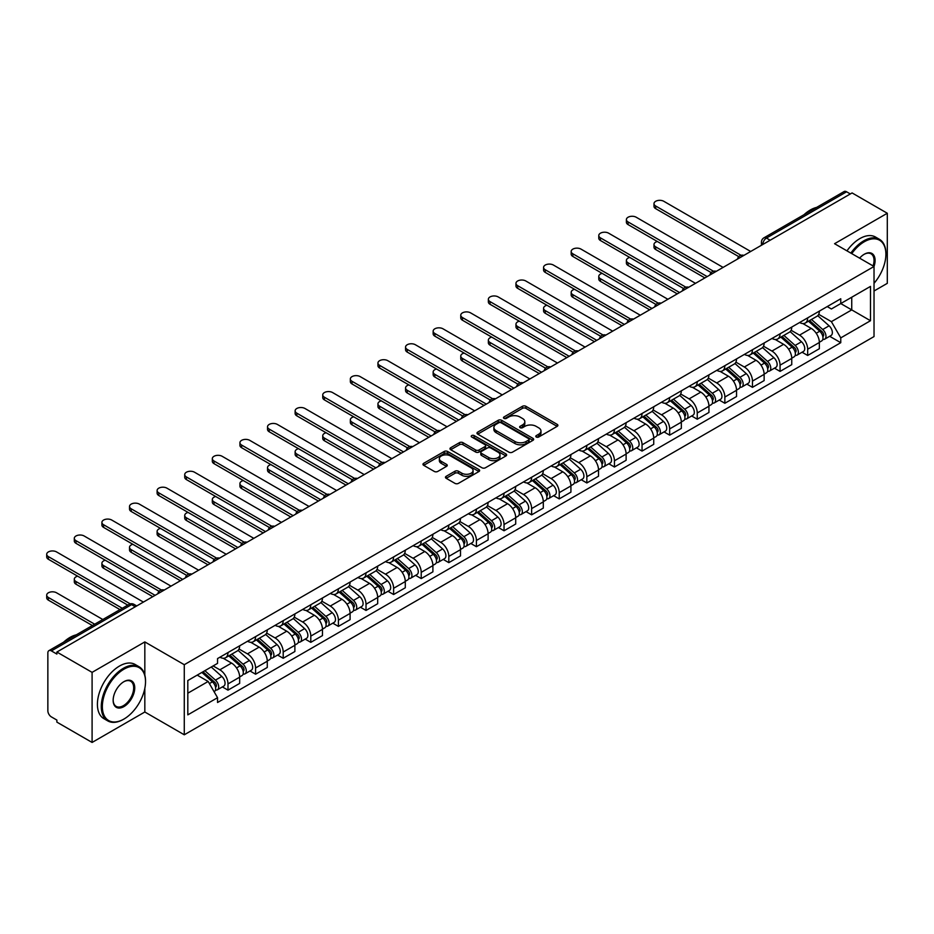 <?xml version="1.0" encoding="UTF-8"?>
<svg xmlns="http://www.w3.org/2000/svg" width="934" height="934" viewBox="0 0 934 934"><rect width="100%" height="100%" fill="white"/><g stroke="black" fill="none" stroke-linecap="round" stroke-linejoin="round"><path stroke-width="1.4" d="M536.279 437.019A1.716 0.992 0 0 0 538.72 437.019L557.166 426.359A2.452 1.413 0 0 0 557.89 425.355A2.452 1.413 0 0 0 557.166 424.351L525.9 406.302A2.452 1.413 0 0 0 522.433 406.302L503.975 416.961A1.716 0.992 0 0 0 503.473 417.661A1.716 0.992 0 0 0 503.975 418.362A1.716 0.992 0 0 0 506.415 418.362L508.796 416.984A7.857 4.542 0 0 1 519.911 416.984L522.515 418.49A7.857 4.542 0 0 1 524.826 421.701A7.857 4.542 0 0 1 522.515 424.912L520.133 426.289A1.716 0.992 0 0 0 519.631 426.99A1.716 0.992 0 0 0 520.133 427.69A1.716 0.992 0 0 0 522.561 427.69L524.955 426.313A7.857 4.542 0 0 1 536.069 426.313L538.673 427.819A7.857 4.542 0 0 1 540.973 431.029A7.857 4.542 0 0 1 538.673 434.228L536.279 435.618A1.716 0.992 0 0 0 535.777 436.318A1.716 0.992 0 0 0 536.279 437.019L536.279 435.618M446.183 476.305A2.452 1.413 0 0 0 445.46 477.297A2.452 1.413 0 0 0 446.183 478.301L454.951 483.368A2.452 1.413 0 0 0 458.431 483.368L478.92 471.542A2.452 1.413 0 0 0 479.644 470.538A2.452 1.413 0 0 0 478.92 469.533L447.655 451.484A2.452 1.413 0 0 0 444.187 451.484L423.686 463.311A2.452 1.413 0 0 0 422.974 464.315A2.452 1.413 0 0 0 423.686 465.319L434.287 471.437A2.452 1.413 0 0 0 437.754 471.437L446.534 466.37A2.452 1.413 0 0 0 447.246 465.365A2.452 1.413 0 0 0 446.534 464.361L441.28 461.338A6.573 3.794 0 0 1 439.354 458.652A6.573 3.794 0 0 1 443.405 455.15A6.573 3.794 0 0 1 450.573 455.967L471.156 467.852A6.573 3.794 0 0 1 473.071 470.538A6.573 3.794 0 0 1 469.02 474.04A6.573 3.794 0 0 1 461.863 473.211L458.431 471.238A2.452 1.413 0 0 0 454.951 471.238L446.183 476.305L446.183 478.301M184.278 664.704L144.828 641.915L92.092 672.363L56.881 652.037L852.088 192.929L887.3 213.256L834.564 243.704L874.026 266.482L184.278 664.704L184.278 734.789L874.026 336.567L874.026 266.482A15.259 8.815 -60 0 0 864.3 254.223L864.3 254.223A15.259 8.815 -60 0 0 859.619 258.158M508.972 452.184A2.452 1.413 0 0 0 512.439 452.184L532.94 440.346A2.452 1.413 0 0 0 533.664 439.342A2.452 1.413 0 0 0 532.94 438.35L501.675 420.3A2.452 1.413 0 0 0 498.207 420.3L477.706 432.127A2.452 1.413 0 0 0 476.982 433.131A2.452 1.413 0 0 0 477.706 434.135L508.972 452.184M472.406 437.392A1.716 0.992 0 0 1 474.145 437.626L474.145 435.583L505.936 453.936A2.452 1.413 0 0 1 506.648 454.94A2.452 1.413 0 0 1 505.936 455.944L485.435 467.771A2.452 1.413 0 0 1 481.967 467.771L450.702 449.721L459.47 444.701L459.47 442.658L450.702 447.725A2.452 1.413 0 0 0 449.978 448.729A2.452 1.413 0 0 0 450.702 449.721L450.702 447.725M459.47 444.701A2.452 1.413 0 0 1 462.949 444.701L462.949 442.658A2.452 1.413 0 0 0 459.47 442.658M462.949 442.658L475.628 449.978A2.452 1.413 0 0 0 479.095 449.978L484.921 446.615A2.452 1.413 0 0 0 485.633 445.611A2.452 1.413 0 0 0 484.921 444.607L471.717 436.995A1.716 0.992 0 0 1 471.215 436.283A1.716 0.992 0 0 1 472.277 435.372A1.716 0.992 0 0 1 474.145 435.583M92.092 672.363L92.092 742.448L56.881 722.122L56.881 720.079L51.393 716.903A5.009 2.895 -120 0 1 47.856 710.774L47.856 652.948A5.009 2.895 -120 0 1 48.895 650.659L129.044 604.38A5.009 2.895 60 0 1 131.554 604.637L51.393 650.905A5.009 2.895 -120 0 0 48.895 650.659M874.026 290.999L887.3 283.341L887.3 213.256M92.092 742.448L144.828 712L184.278 734.789M56.881 652.037L56.881 654.08L51.393 650.905M770.165 240.225L766.44 238.077A5.009 2.895 60 0 0 763.942 237.831L844.102 191.552A5.009 2.895 60 0 1 846.601 191.797L766.44 238.077A5.009 2.895 120 0 0 762.903 244.206L762.903 244.416M850.314 193.945L846.601 191.797M807.676 317.864A11.512 6.643 60 0 1 805.283 323.036L816.97 316.287A11.512 6.643 -120 0 0 819.351 311.127M791.098 330.262L799.539 335.131A11.512 6.643 60 0 1 807.676 349.234L819.351 342.486A11.512 6.643 -120 0 0 811.214 328.394L802.855 323.561M819.351 342.486L819.351 348.721L807.676 355.457L802.072 352.235M805.283 323.036A11.512 6.643 60 0 1 799.621 322.51M807.676 349.234L807.676 355.457M780.065 333.8A11.512 6.643 60 0 1 777.683 338.972L789.358 332.224A11.512 6.643 -120 0 0 791.752 327.063M774.473 368.171L780.065 371.405L791.752 364.657L791.752 358.423A11.512 6.643 -120 0 0 783.603 344.331L775.243 339.497M777.683 338.972A11.512 6.643 60 0 1 772.021 338.447M763.498 346.199L771.928 351.067A11.512 6.643 60 0 1 780.065 365.171L780.065 371.405M752.465 349.736A11.512 6.643 60 0 1 750.084 354.908L761.759 348.172A11.512 6.643 -120 0 0 764.14 343M746.861 384.108L752.465 387.341L764.14 380.593L764.14 374.359A11.512 6.643 -120 0 0 756.003 360.267L747.644 355.434M750.084 354.908A11.512 6.643 60 0 1 744.41 354.395M735.887 362.135L744.328 367.004A11.512 6.643 60 0 1 752.465 381.107L752.465 387.341M724.866 365.684A11.512 6.643 60 0 1 722.472 370.845L734.159 364.108A11.512 6.643 -120 0 0 736.541 358.936M719.262 400.044L724.866 403.278L736.541 396.53L736.541 390.295A11.512 6.643 -120 0 0 728.403 376.204L720.044 371.37M722.472 370.845A11.512 6.643 60 0 1 716.81 370.331M708.287 378.072L716.717 382.94A11.512 6.643 60 0 1 724.866 397.043L724.866 403.278M697.254 381.621A11.512 6.643 60 0 1 694.873 386.781L706.548 380.045A11.512 6.643 -120 0 0 708.929 374.873M691.662 415.98L697.254 419.214L708.941 412.466L708.941 406.232A11.512 6.643 -120 0 0 700.792 392.14L692.433 387.306M694.873 386.781A11.512 6.643 60 0 1 689.21 386.267M680.688 394.008L689.117 398.876A11.512 6.643 60 0 1 697.254 412.98L697.254 419.214M669.655 397.557A11.512 6.643 60 0 1 667.273 402.717L678.948 395.981A11.512 6.643 -120 0 0 681.33 390.809M664.051 431.917L669.655 435.151L681.33 428.402L681.33 422.168A11.512 6.643 -120 0 0 673.192 408.076L664.833 403.254M667.273 402.717A11.512 6.643 60 0 1 661.599 402.204M653.076 409.944L661.517 414.813A11.512 6.643 60 0 1 669.655 428.916L669.655 435.151M642.043 413.493A11.512 6.643 60 0 1 639.662 418.654L651.348 411.917A11.512 6.643 -120 0 0 653.73 406.745M636.451 447.853L642.043 451.087L653.73 444.339L653.73 438.116A11.512 6.643 -120 0 0 645.592 424.013L637.233 419.191M639.662 418.654A11.512 6.643 60 0 1 633.999 418.14M625.476 425.881L633.906 430.749A11.512 6.643 60 0 1 642.043 444.853L642.043 451.087M614.444 429.43A11.512 6.643 60 0 1 612.062 434.59L623.737 427.854A11.512 6.643 -120 0 0 626.119 422.682M608.851 463.789L614.444 467.023L626.119 460.275L626.119 454.052A11.512 6.643 -120 0 0 617.981 439.949L609.622 435.127M612.062 434.59A11.512 6.643 60 0 1 606.399 434.077M597.865 441.817L606.306 446.697A11.512 6.643 60 0 1 614.444 460.789L614.444 467.023M586.844 445.366A11.512 6.643 60 0 1 584.462 450.527L596.137 443.79A11.512 6.643 -120 0 0 598.519 438.618M581.24 479.726L586.844 482.96L598.519 476.212L598.519 469.989A11.512 6.643 -120 0 0 590.381 455.885L582.022 451.064M584.462 450.527A11.512 6.643 60 0 1 578.788 450.013M570.265 457.753L578.706 462.634A11.512 6.643 60 0 1 586.844 476.725L586.844 482.96M559.232 461.303A11.512 6.643 60 0 1 556.851 466.463L568.526 459.726A11.512 6.643 -120 0 0 570.919 454.554M553.64 495.662L559.232 498.896L570.919 492.148L570.919 485.925A11.512 6.643 -120 0 0 562.782 471.822L554.422 467M556.851 466.463A11.512 6.643 60 0 1 551.188 465.949M542.666 473.701L551.095 478.57A11.512 6.643 60 0 1 559.232 492.662L559.232 498.896M531.633 477.239A11.512 6.643 60 0 1 529.251 482.399L540.926 475.663A11.512 6.643 -120 0 0 543.308 470.491M526.029 511.599L531.633 514.832L543.308 508.096L543.308 501.862A11.512 6.643 -120 0 0 535.17 487.758L526.811 482.936M529.251 482.399A11.512 6.643 60 0 1 523.577 481.886M515.054 489.638L523.495 494.506A11.512 6.643 60 0 1 531.633 508.598L531.633 514.832M504.033 493.175A11.512 6.643 60 0 1 501.64 498.347L513.326 491.599A11.512 6.643 -120 0 0 515.708 486.427M498.429 527.535L504.033 530.769L515.708 524.032L515.708 517.798A11.512 6.643 -120 0 0 507.571 503.695L499.211 498.873M501.64 498.347A11.512 6.643 60 0 1 495.977 497.822M487.455 505.574L495.884 510.443A11.512 6.643 60 0 1 504.033 524.534L504.033 530.769M476.422 509.112A11.512 6.643 60 0 1 474.04 514.284L485.715 507.536A11.512 6.643 -120 0 0 488.108 502.364M470.829 543.471L476.422 546.705L488.108 539.969L488.108 533.734A11.512 6.643 -120 0 0 479.959 519.631L471.6 514.809M474.04 514.284A11.512 6.643 60 0 1 468.378 513.758M459.855 521.511L468.284 526.379A11.512 6.643 60 0 1 476.422 540.471L476.422 546.705M448.822 525.048A11.512 6.643 60 0 1 446.44 530.22L458.115 523.472A11.512 6.643 -120 0 0 460.497 518.312M443.218 559.408L448.822 562.642L460.497 555.905L460.497 549.671A11.512 6.643 -120 0 0 452.36 535.567L444 530.745M446.44 530.22A11.512 6.643 60 0 1 440.766 529.695M432.244 537.447L440.685 542.315A11.512 6.643 60 0 1 448.822 556.407L448.822 562.642M421.211 540.984A11.512 6.643 60 0 1 418.829 546.157L430.516 539.408A11.512 6.643 -120 0 0 432.897 534.248M415.618 575.344L421.222 578.578L432.897 571.841L432.897 565.607A11.512 6.643 -120 0 0 424.76 551.504L416.401 546.682M418.829 546.157A11.512 6.643 60 0 1 413.167 545.631M404.644 553.383L413.073 558.252A11.512 6.643 60 0 1 421.222 572.355L421.222 578.578M393.611 556.921A11.512 6.643 60 0 1 391.229 562.093L402.904 555.345A11.512 6.643 -120 0 0 405.286 550.184M388.019 591.28L393.611 594.514L405.286 587.778L405.286 581.543A11.512 6.643 -120 0 0 397.148 567.44L388.789 562.618M391.229 562.093A11.512 6.643 60 0 1 385.567 561.567M377.044 569.32L385.473 574.188A11.512 6.643 60 0 1 393.611 588.292L393.611 594.514M366.011 572.857A11.512 6.643 60 0 1 363.63 578.029L375.305 571.281A11.512 6.643 -120 0 0 377.686 566.121M360.407 607.217L366.011 610.451L377.686 603.714L377.686 597.48A11.512 6.643 -120 0 0 369.549 583.388L361.189 578.555M363.63 578.029A11.512 6.643 60 0 1 357.956 577.504M349.433 585.256L357.874 590.125A11.512 6.643 60 0 1 366.011 604.228L366.011 610.451M338.4 588.794A11.512 6.643 60 0 1 336.018 593.966L347.705 587.217A11.512 6.643 -120 0 0 350.087 582.057M332.808 623.165L338.4 626.387L350.087 619.651L350.087 613.416A11.512 6.643 -120 0 0 341.949 599.324L333.59 594.491M336.018 593.966A11.512 6.643 60 0 1 330.356 593.44M321.833 601.192L330.262 606.061A11.512 6.643 60 0 1 338.4 620.164L338.4 626.387M310.8 604.73A11.512 6.643 60 0 1 308.418 609.902L320.093 603.154A11.512 6.643 -120 0 0 322.475 597.994M305.196 639.101L310.8 642.335L322.475 635.587L322.475 629.353A11.512 6.643 -120 0 0 314.338 615.261L305.978 610.427M308.418 609.902A11.512 6.643 60 0 1 302.744 609.377M294.222 617.129L302.663 621.997A11.512 6.643 60 0 1 310.8 636.101L310.8 642.335M283.2 620.666A11.512 6.643 60 0 1 280.807 625.838L292.494 619.09A11.512 6.643 -120 0 0 294.875 613.93M277.596 655.038L283.2 658.272L294.875 651.523L294.875 645.289A11.512 6.643 -120 0 0 286.738 631.197L278.379 626.364M280.807 625.838A11.512 6.643 60 0 1 275.145 625.325M266.622 633.065L275.063 637.934A11.512 6.643 60 0 1 283.2 652.037L283.2 658.272M255.589 636.603A11.512 6.643 60 0 1 253.207 641.775L264.882 635.038A11.512 6.643 -120 0 0 267.276 629.866M249.997 670.974L255.589 674.208L267.276 667.46L267.276 661.225A11.512 6.643 -120 0 0 259.127 647.134L250.767 642.3M253.207 641.775A11.512 6.643 60 0 1 247.545 641.261M239.022 649.002L247.452 653.87A11.512 6.643 60 0 1 255.589 667.973L255.589 674.208M227.989 652.551A11.512 6.643 60 0 1 225.608 657.711L237.283 650.975A11.512 6.643 -120 0 0 239.664 645.803M222.385 686.91L227.989 690.144L239.664 683.396L239.664 677.162A11.512 6.643 -120 0 0 231.527 663.07L223.168 658.236M225.608 657.711A11.512 6.643 60 0 1 219.934 657.197M213.127 665.93L219.852 669.806A11.512 6.643 60 0 1 227.989 683.91L227.989 690.144M827.22 306.574L831.388 308.979L870.488 286.399L851.738 297.234L851.738 309.901L831.388 321.646L818.698 314.326M187.816 693.203L208.165 681.458L217.552 697.698L187.816 714.86L187.816 680.536L217.552 663.374L217.552 658.575L840.763 298.763L840.763 303.562L870.488 320.724L840.763 337.886L831.388 321.646M870.488 286.399L870.488 320.724M217.552 697.698L217.552 702.496L840.763 342.696L840.763 337.886M144.828 641.915L144.828 675.048M144.828 688.405L144.828 712M208.165 681.458L197.202 675.119M829.672 336.298L840.763 342.696M536.968 437.264L538.673 436.271A7.857 4.542 0 0 0 540.973 433.072L540.973 431.029M524.826 421.701L524.826 423.744A7.857 4.542 0 0 1 522.515 426.955L520.822 427.935M557.131 426.383L525.9 408.345A2.452 1.413 0 0 0 522.433 408.345L504.664 418.607M532.905 440.369L501.675 422.343A2.452 1.413 0 0 0 498.207 422.343L477.741 434.147M528.597 440.054A1.716 0.992 0 0 0 529.099 439.342A1.716 0.992 0 0 0 528.597 438.641L501.149 422.798A1.716 0.992 0 0 0 498.721 422.798L496.211 424.258A7.857 4.542 0 0 0 493.899 427.468A7.857 4.542 0 0 0 496.211 430.667L514.961 441.502A7.857 4.542 0 0 0 526.076 441.502L528.597 440.054L528.597 442.097A1.716 0.992 0 0 0 529.099 441.385L529.099 439.342M493.899 427.468L493.899 429.512A7.857 4.542 0 0 0 496.211 432.722L496.211 430.667M528.597 442.097L526.076 443.545A7.857 4.542 0 0 1 514.961 443.545L496.211 432.722M462.949 444.701L475.628 452.021A2.452 1.413 0 0 0 479.095 452.021L484.921 448.659A2.452 1.413 0 0 0 485.633 447.655L485.633 445.611M474.145 437.626L505.901 455.967M488.786 457.578A6.573 3.794 0 0 0 495.942 458.396A6.573 3.794 0 0 0 499.994 454.893A6.573 3.794 0 0 0 498.067 452.208L490.817 448.016A2.452 1.413 0 0 0 487.35 448.016L481.524 451.379A2.452 1.413 0 0 0 480.812 452.383A2.452 1.413 0 0 0 481.524 453.387L488.786 457.578L488.786 459.621A6.573 3.794 0 0 0 495.942 460.439A6.573 3.794 0 0 0 499.994 456.936L499.994 454.893M480.812 452.383L480.812 454.426A2.452 1.413 0 0 0 481.524 455.43L481.524 453.387M488.786 459.621L481.524 455.43M473.071 470.538L473.071 472.581A6.573 3.794 0 0 1 469.02 476.083A6.573 3.794 0 0 1 461.863 475.254L458.431 473.281A2.452 1.413 0 0 0 454.951 473.281L446.219 478.325M439.354 458.652L439.354 460.696A6.573 3.794 0 0 0 441.28 463.381L441.28 461.338M446.499 466.393L441.28 463.381M478.92 469.533L478.92 471.542L447.655 453.527A2.452 1.413 0 0 0 444.187 453.527L423.721 465.342M808.47 321.203L819.725 331.231A6.258 3.608 60 0 1 821.686 340.91L819.351 342.253M808.774 321.459L814.063 324.518M657.349 241.497A5.756 3.327 -0 0 0 653.987 244.521A5.756 3.327 -0 0 0 655.68 246.868L707.166 276.592M809.603 320.537L822.118 331.71A3 1.74 60 0 1 823.064 336.357A3 1.74 60 0 1 822.796 336.462M811.483 319.463L822.726 329.504A6.258 3.608 60 0 1 824.687 339.17A6.258 3.608 60 0 1 822.807 339.369M817.752 315.692L829.1 325.814A6.258 3.608 60 0 1 831.062 335.493L824.687 339.17M704.866 277.923L655.68 249.518A5.756 3.327 180 0 1 653.987 247.171L653.987 244.521M738.794 256.652L655.68 208.656A5.756 3.327 180 0 1 653.987 206.309L653.987 203.647A5.756 3.327 -0 0 0 655.68 206.005L741.082 255.309M750.691 251.468L663.817 201.3A5.756 3.327 -0 0 0 657.536 200.577A5.756 3.327 -0 0 0 653.987 203.647M780.871 337.139L792.114 347.168A6.258 3.608 60 0 1 794.075 356.846L791.74 358.189M781.163 337.396L786.463 340.455M629.738 257.434A5.756 3.327 -0 0 0 626.387 260.458A5.756 3.327 -0 0 0 628.068 262.804L679.567 292.529M782.003 336.485L794.519 347.646A3 1.74 60 0 1 795.464 352.293A3 1.74 60 0 1 795.184 352.398M783.871 335.399L795.126 345.44A6.258 3.608 60 0 1 797.087 355.107A6.258 3.608 60 0 1 795.196 355.305M790.152 331.628L801.489 341.762A6.258 3.608 60 0 1 803.462 351.429L797.087 355.107M677.267 293.86L628.068 265.454A5.756 3.327 180 0 1 626.387 263.108L626.387 260.458M753.259 353.075L764.514 363.104A6.258 3.608 60 0 1 766.475 372.783L764.14 374.125M753.563 353.332L758.852 356.391M602.138 273.37A5.756 3.327 -0 0 0 598.776 276.394A5.756 3.327 -0 0 0 600.469 278.741L651.955 308.465M754.403 352.422L766.919 363.583A3 1.74 60 0 1 767.853 368.229A3 1.74 60 0 1 767.585 368.335M756.271 351.336L767.514 361.376A6.258 3.608 60 0 1 769.488 371.043A6.258 3.608 60 0 1 767.596 371.242M762.541 347.565L773.889 357.699A6.258 3.608 60 0 1 775.85 367.366L769.488 371.043M649.655 309.796L600.469 281.391A5.756 3.327 180 0 1 598.776 279.044L598.776 276.394M725.66 369.012L736.903 379.041A6.258 3.608 60 0 1 738.876 388.719L736.541 390.062M725.951 369.269L731.252 372.327M574.527 289.307A5.756 3.327 -0 0 0 571.176 292.33A5.756 3.327 -0 0 0 572.857 294.677L624.356 324.402M726.792 368.358L739.308 379.519A3 1.74 60 0 1 740.253 384.166A3 1.74 60 0 1 739.985 384.271M728.672 367.272L739.915 377.313A6.258 3.608 60 0 1 741.876 386.98A6.258 3.608 60 0 1 739.985 387.178M734.941 363.501L746.289 373.635A6.258 3.608 60 0 1 748.251 383.302L741.876 386.98M622.056 325.733L572.857 297.339A5.756 3.327 180 0 1 571.176 294.981L571.176 292.33M711.194 272.588L628.068 224.592A5.756 3.327 180 0 1 626.387 222.245L626.387 219.583A5.756 3.327 -0 0 0 628.068 221.942L713.483 271.245M723.091 267.404L636.206 217.237A5.756 3.327 -0 0 0 629.936 216.525A5.756 3.327 -0 0 0 626.387 219.583M683.595 288.524L600.469 240.528A5.756 3.327 180 0 1 598.776 238.182L598.776 235.531A5.756 3.327 -0 0 0 600.469 237.878L685.871 287.182M695.491 283.341L608.606 233.173A5.756 3.327 -0 0 0 602.337 232.461A5.756 3.327 -0 0 0 598.776 235.531M655.983 304.461L572.857 256.465A5.756 3.327 180 0 1 571.176 254.118L571.176 251.468A5.756 3.327 -0 0 0 572.857 253.815L658.272 303.118M667.88 299.277L581.006 249.109A5.756 3.327 -0 0 0 574.725 248.397A5.756 3.327 -0 0 0 571.176 251.468M874.026 283.317A30.53 17.629 120 0 0 885.887 254.223A30.53 17.629 120 0 0 864.3 241.754A30.53 17.629 120 0 0 851.761 253.628M850.851 253.102A31.277 18.061 -60 0 1 863.763 240.844A31.277 18.061 -60 0 1 879.408 239.291A31.277 18.061 -60 0 1 885.887 253.604A31.277 18.061 -60 0 1 885.887 253.92M873.092 265.945A14.512 8.383 120 0 0 871.025 253.815A14.512 8.383 120 0 0 864.032 254.375M804.011 214.703A31.277 18.061 -60 0 1 810.327 209.987A31.277 18.061 -60 0 1 816.655 207.406M846.963 250.849A31.277 18.061 -60 0 1 859.875 238.59A31.277 18.061 -60 0 1 875.508 237.038L879.408 239.291M123.416 719.355L123.942 719.052A30.53 17.629 120 0 0 145.529 681.657A30.53 17.629 120 0 0 123.942 669.199A30.53 17.629 120 0 0 102.355 706.583A30.53 17.629 120 0 0 123.942 719.052L123.416 719.355A31.277 18.061 -60 0 1 107.772 720.908A31.277 18.061 -60 0 1 102.974 695.842A31.277 18.061 -60 0 1 123.416 668.277A31.277 18.061 -60 0 1 139.049 666.724A31.277 18.061 -60 0 1 145.529 681.049A31.277 18.061 -60 0 1 145.529 681.353M123.942 681.657L123.942 681.657A15.259 8.815 -60 0 1 134.741 687.891A15.259 8.815 -60 0 1 123.942 706.583A15.259 8.815 -60 0 1 113.154 700.36A15.259 8.815 -60 0 1 123.942 681.657L123.942 681.657M113.154 700.045A14.512 8.383 120 0 0 116.155 706.384A14.512 8.383 120 0 0 123.416 705.672A14.512 8.383 120 0 0 132.897 692.876A14.512 8.383 120 0 0 130.667 681.248A14.512 8.383 120 0 0 123.673 681.82M63.652 642.137A31.277 18.061 -60 0 1 69.968 637.42A31.277 18.061 -60 0 1 76.296 634.84M107.772 720.908L103.884 718.655A31.277 18.061 -60 0 1 99.086 693.6A31.277 18.061 -60 0 1 119.517 666.035A31.277 18.061 -60 0 1 135.161 664.483L139.049 666.724M698.06 384.948L709.303 394.977A6.258 3.608 60 0 1 711.264 404.656L708.929 406.01M698.352 385.217L703.652 388.264M546.927 305.243A5.756 3.327 -0 0 0 543.576 308.267A5.756 3.327 -0 0 0 545.258 310.613L596.744 340.338M699.192 384.294L711.708 395.456A3 1.74 60 0 1 712.654 400.102A3 1.74 60 0 1 712.373 400.207M701.06 383.209L712.315 393.249A6.258 3.608 60 0 1 714.276 402.916A6.258 3.608 60 0 1 712.385 403.126M707.33 379.449L718.678 389.571A6.258 3.608 60 0 1 720.651 399.238L714.276 402.916M594.444 341.669L545.258 313.275A5.756 3.327 180 0 1 543.576 310.917L543.576 308.267M670.449 400.884L681.703 410.925A6.258 3.608 60 0 1 683.665 420.592L681.33 421.946M670.752 401.153L676.041 404.2M519.327 321.179A5.756 3.327 -0 0 0 515.965 324.203A5.756 3.327 -0 0 0 517.658 326.55L569.145 356.274M671.581 400.231L684.097 411.392A3 1.74 60 0 1 685.042 416.039A3 1.74 60 0 1 684.774 416.144M673.461 399.145L684.704 409.185A6.258 3.608 60 0 1 686.677 418.852A6.258 3.608 60 0 1 684.785 419.062M679.73 395.386L691.078 405.508A6.258 3.608 60 0 1 693.04 415.175L686.677 418.852M566.845 357.605L517.658 329.212A5.756 3.327 180 0 1 515.965 326.853L515.965 324.203M628.384 320.397L545.258 272.401A5.756 3.327 180 0 1 543.576 270.054L543.576 267.404A5.756 3.327 -0 0 0 545.258 269.751L630.672 319.066M640.28 315.213L553.395 265.046A5.756 3.327 -0 0 0 547.126 264.334A5.756 3.327 -0 0 0 543.576 267.404M600.784 336.333L517.658 288.337A5.756 3.327 180 0 1 515.965 285.991L515.965 283.341A5.756 3.327 -0 0 0 517.658 285.687L603.06 335.002M612.681 331.15L525.795 280.982A5.756 3.327 -0 0 0 519.526 280.27A5.756 3.327 -0 0 0 515.965 283.341M642.849 416.821L654.092 426.861A6.258 3.608 60 0 1 656.065 436.528L653.73 437.883M643.141 417.089L648.441 420.137M491.716 337.116A5.756 3.327 -0 0 0 488.365 340.139A5.756 3.327 -0 0 0 490.046 342.486L541.545 372.222M643.981 416.167L656.497 427.328A3 1.74 60 0 1 657.443 431.975A3 1.74 60 0 1 657.162 432.08M645.861 415.081L657.104 425.122A6.258 3.608 60 0 1 659.065 434.789A6.258 3.608 60 0 1 657.174 434.999M652.13 411.322L663.479 421.444A6.258 3.608 60 0 1 665.44 431.111L659.065 434.789M539.245 373.542L490.046 345.148A5.756 3.327 180 0 1 488.365 342.79L488.365 340.139M615.237 432.757L626.492 442.798A6.258 3.608 60 0 1 628.454 452.465L626.119 453.819M615.541 433.026L620.841 436.085M464.116 353.052A5.756 3.327 -0 0 0 460.766 356.076A5.756 3.327 -0 0 0 462.447 358.423L513.933 388.159M616.382 432.103L628.897 443.265A3 1.74 60 0 1 629.831 447.911A3 1.74 60 0 1 629.563 448.016M618.25 431.018L629.504 441.058A6.258 3.608 60 0 1 631.466 450.725A6.258 3.608 60 0 1 629.574 450.935M624.519 427.258L635.867 437.381A6.258 3.608 60 0 1 637.829 447.047L631.466 450.725M511.634 389.478L462.447 361.084A5.756 3.327 180 0 1 460.766 358.738L460.766 356.076M587.638 448.694L598.892 458.734A6.258 3.608 60 0 1 600.854 468.401L598.519 469.755M587.941 448.962L593.23 452.021M436.517 368.988A5.756 3.327 -0 0 0 433.154 372.012A5.756 3.327 -0 0 0 434.847 374.359L486.334 404.095M588.77 448.04L601.286 459.213A3 1.74 60 0 1 602.232 463.848A3 1.74 60 0 1 601.963 463.964M590.65 446.954L601.893 456.995A6.258 3.608 60 0 1 603.854 466.673A6.258 3.608 60 0 1 601.975 466.872M596.919 443.195L608.268 453.317A6.258 3.608 60 0 1 610.229 462.995L603.854 466.673M484.034 405.414L434.847 377.021A5.756 3.327 180 0 1 433.154 374.674L433.154 372.012M560.038 464.63L571.281 474.67A6.258 3.608 60 0 1 573.242 484.337L570.908 485.692M560.33 464.898L565.63 467.957M408.905 384.925A5.756 3.327 -0 0 0 405.554 387.949A5.756 3.327 -0 0 0 407.236 390.295L458.734 420.031M561.171 463.976L573.686 475.149A3 1.74 60 0 1 574.632 479.784A3 1.74 60 0 1 574.352 479.901M563.039 462.89L574.293 472.931A6.258 3.608 60 0 1 576.255 482.609A6.258 3.608 60 0 1 574.363 482.808M569.32 459.131L580.656 469.253A6.258 3.608 60 0 1 582.629 478.932L576.255 482.609M456.434 421.351L407.236 392.957A5.756 3.327 180 0 1 405.554 390.61L405.554 387.949M532.427 480.566L543.681 490.607A6.258 3.608 60 0 1 545.643 500.274L543.308 501.628M532.73 480.835L538.019 483.894M381.305 400.861A5.756 3.327 -0 0 0 377.943 403.885A5.756 3.327 -0 0 0 379.636 406.232L431.123 435.968M533.571 479.913L546.086 491.086A3 1.74 60 0 1 547.02 495.721A3 1.74 60 0 1 546.752 495.837M535.439 478.827L546.682 488.867A6.258 3.608 60 0 1 548.655 498.546A6.258 3.608 60 0 1 546.764 498.744M541.708 475.067L553.056 485.19A6.258 3.608 60 0 1 555.018 494.868L548.655 498.546M428.823 437.299L379.636 408.894A5.756 3.327 180 0 1 377.943 406.547L377.943 403.885M504.827 496.503L516.07 506.543A6.258 3.608 60 0 1 518.043 516.21L515.708 517.564M505.131 496.771L510.419 499.83M353.706 416.809A5.756 3.327 -0 0 0 350.343 419.821A5.756 3.327 -0 0 0 352.025 422.168L403.523 451.904M505.959 495.849L518.475 507.022A3 1.74 60 0 1 519.421 511.657A3 1.74 60 0 1 519.152 511.774M507.839 494.763L519.082 504.804A6.258 3.608 60 0 1 521.044 514.482A6.258 3.608 60 0 1 519.152 514.681M514.109 491.004L525.457 501.126A6.258 3.608 60 0 1 527.418 510.805L521.044 514.482M401.223 453.235L352.025 424.83A5.756 3.327 180 0 1 350.343 422.483L350.343 419.821M477.227 512.439L488.47 522.48A6.258 3.608 60 0 1 490.432 532.158L488.097 533.501M477.519 512.708L482.82 515.766M326.094 432.746A5.756 3.327 -0 0 0 322.744 435.758A5.756 3.327 -0 0 0 324.425 438.116L375.912 467.841M478.36 511.785L490.875 522.958A3 1.74 60 0 1 491.821 527.593A3 1.74 60 0 1 491.541 527.71M480.228 510.7L491.482 520.74A6.258 3.608 60 0 1 493.444 530.419A6.258 3.608 60 0 1 491.553 530.617M486.509 506.94L497.845 517.062A6.258 3.608 60 0 1 499.818 526.741L493.444 530.419M373.612 469.172L324.425 440.766A5.756 3.327 180 0 1 322.744 438.42L322.744 435.758M449.616 528.375L460.871 538.416A6.258 3.608 60 0 1 462.832 548.095L460.497 549.437M449.919 528.644L455.208 531.703M298.495 448.682A5.756 3.327 -0 0 0 295.132 451.694A5.756 3.327 -0 0 0 296.825 454.052L348.312 483.777M450.748 527.722L463.276 538.895A3 1.74 60 0 1 464.21 543.541A3 1.74 60 0 1 463.941 543.646M452.628 526.648L463.871 536.676A6.258 3.608 60 0 1 465.844 546.355A6.258 3.608 60 0 1 463.953 546.553M458.898 522.877L470.246 532.999A6.258 3.608 60 0 1 472.207 542.677L465.844 546.355M346.012 485.108L296.825 456.703A5.756 3.327 180 0 1 295.132 454.356L295.132 451.694M573.172 352.27L490.046 304.286A5.756 3.327 180 0 1 488.365 301.927L488.365 299.277A5.756 3.327 -0 0 0 490.046 301.624L575.461 350.939M585.069 347.086L498.184 296.919A5.756 3.327 -0 0 0 491.914 296.206A5.756 3.327 -0 0 0 488.365 299.277M545.573 368.206L462.447 320.222A5.756 3.327 180 0 1 460.766 317.864L460.766 315.213A5.756 3.327 -0 0 0 462.447 317.56L547.861 366.875M557.47 363.022L470.584 312.867A5.756 3.327 -0 0 0 464.315 312.143A5.756 3.327 -0 0 0 460.766 315.213M517.961 384.143L434.847 336.158A5.756 3.327 180 0 1 433.154 333.8L433.154 331.15A5.756 3.327 -0 0 0 434.847 333.496L520.25 382.812M529.858 378.959L442.985 328.803A5.756 3.327 -0 0 0 436.703 328.079A5.756 3.327 -0 0 0 433.154 331.15M490.362 400.079L407.236 352.095A5.756 3.327 180 0 1 405.554 349.736L405.554 347.086A5.756 3.327 -0 0 0 407.236 349.433L492.65 398.748M502.258 394.895L415.373 344.739A5.756 3.327 -0 0 0 409.104 344.016A5.756 3.327 -0 0 0 405.554 347.086M462.762 416.015L379.636 368.031A5.756 3.327 180 0 1 377.943 365.673L377.943 363.022A5.756 3.327 -0 0 0 379.636 365.369L465.039 414.684M474.659 410.832L387.773 360.676A5.756 3.327 -0 0 0 381.504 359.952A5.756 3.327 -0 0 0 377.943 363.022M435.151 431.952L352.025 383.967A5.756 3.327 180 0 1 350.343 381.621L350.343 378.959A5.756 3.327 -0 0 0 352.025 381.305L437.439 430.621M447.047 426.768L360.174 376.612A5.756 3.327 -0 0 0 353.893 375.888A5.756 3.327 -0 0 0 350.343 378.959M407.551 447.888L324.425 399.904A5.756 3.327 180 0 1 322.744 397.557L322.744 394.895A5.756 3.327 -0 0 0 324.425 397.242L409.839 446.557M419.448 442.704L332.562 392.549A5.756 3.327 -0 0 0 326.293 391.825A5.756 3.327 -0 0 0 322.744 394.895M379.951 463.836L296.825 415.84A5.756 3.327 180 0 1 295.132 413.493L295.132 410.832A5.756 3.327 -0 0 0 296.825 413.178L382.228 462.493M391.848 458.641L304.963 408.485A5.756 3.327 -0 0 0 298.693 407.761A5.756 3.327 -0 0 0 295.132 410.832M422.016 544.312L433.259 554.352A6.258 3.608 60 0 1 435.232 564.031L432.897 565.374M422.308 544.58L427.609 547.639M270.883 464.618A5.756 3.327 -0 0 0 267.533 467.63A5.756 3.327 -0 0 0 269.214 469.989L320.712 499.713M423.149 543.658L435.664 554.831A3 1.74 60 0 1 436.61 559.478A3 1.74 60 0 1 436.33 559.583M425.028 542.584L436.271 552.613A6.258 3.608 60 0 1 438.233 562.291A6.258 3.608 60 0 1 436.341 562.49M431.298 538.813L442.646 548.935A6.258 3.608 60 0 1 444.607 558.614L438.233 562.291M318.412 501.044L269.214 472.639A5.756 3.327 180 0 1 267.533 470.292L267.533 467.63M394.417 560.248L405.66 570.289A6.258 3.608 60 0 1 407.621 579.967L405.286 581.31M394.708 560.517L400.009 563.576M243.284 480.555A5.756 3.327 -0 0 0 239.933 483.567A5.756 3.327 -0 0 0 241.614 485.925L293.101 515.65M395.549 559.594L408.065 570.767A3 1.74 60 0 1 409.01 575.414A3 1.74 60 0 1 408.73 575.519M397.417 558.52L408.672 568.549A6.258 3.608 60 0 1 410.633 578.228A6.258 3.608 60 0 1 408.742 578.426M403.686 554.749L415.035 564.872A6.258 3.608 60 0 1 416.996 574.55L410.633 578.228M290.801 516.981L241.614 488.575A5.756 3.327 180 0 1 239.933 486.229L239.933 483.567M366.805 576.185L378.06 586.225A6.258 3.608 60 0 1 380.021 595.904L377.686 597.246M367.109 576.453L372.397 579.512M215.684 496.491A5.756 3.327 -0 0 0 212.322 499.515A5.756 3.327 -0 0 0 214.014 501.862L265.501 531.586M367.938 575.531L380.453 586.704A3 1.74 60 0 1 381.399 591.35A3 1.74 60 0 1 381.13 591.456M369.817 574.457L381.06 584.486A6.258 3.608 60 0 1 383.022 594.164A6.258 3.608 60 0 1 381.142 594.363M376.087 570.686L387.435 580.808A6.258 3.608 60 0 1 389.396 590.486L383.022 594.164M263.201 532.917L214.014 504.512A5.756 3.327 180 0 1 212.322 502.165L212.322 499.515M339.205 592.133L350.448 602.161A6.258 3.608 60 0 1 352.41 611.84L350.087 613.183M339.497 592.389L344.798 595.448M188.073 512.427A5.756 3.327 -0 0 0 184.722 515.451A5.756 3.327 -0 0 0 186.403 517.798L237.901 547.522M340.338 591.467L352.854 602.64A3 1.74 60 0 1 353.799 607.287A3 1.74 60 0 1 353.519 607.392M342.206 590.393L353.461 600.422A6.258 3.608 60 0 1 355.422 610.1A6.258 3.608 60 0 1 353.531 610.299M348.487 586.622L359.835 596.744A6.258 3.608 60 0 1 361.797 606.423L355.422 610.1M235.602 548.853L186.403 520.448A5.756 3.327 180 0 1 184.722 518.101L184.722 515.451M311.594 608.069L322.849 618.098A6.258 3.608 60 0 1 324.81 627.776L322.475 629.119M311.898 608.326L317.186 611.385M160.473 528.364A5.756 3.327 -0 0 0 157.11 531.388A5.756 3.327 -0 0 0 158.803 533.734L210.29 563.459M312.738 607.404L325.254 618.577A3 1.74 60 0 1 326.188 623.223A3 1.74 60 0 1 325.919 623.328M314.606 606.329L325.861 616.37A6.258 3.608 60 0 1 327.822 626.037A6.258 3.608 60 0 1 325.931 626.235M320.876 602.558L332.224 612.692A6.258 3.608 60 0 1 334.185 622.359L327.822 626.037M207.99 564.79L158.803 536.385A5.756 3.327 180 0 1 157.11 534.038L157.11 531.388M283.994 624.005L295.249 634.034A6.258 3.608 60 0 1 297.21 643.713L294.875 645.055M284.298 624.262L289.587 627.321M132.873 544.3A5.756 3.327 -0 0 0 129.511 547.324A5.756 3.327 -0 0 0 131.192 549.671L182.69 579.395M285.127 623.352L297.642 634.513A3 1.74 60 0 1 298.588 639.16A3 1.74 60 0 1 298.32 639.265M287.007 622.266L298.25 632.306A6.258 3.608 60 0 1 300.211 641.973A6.258 3.608 60 0 1 298.331 642.172M293.276 618.495L304.624 628.629A6.258 3.608 60 0 1 306.586 638.296L300.211 641.973M180.39 580.726L131.192 552.321A5.756 3.327 180 0 1 129.511 549.974L129.511 547.324M352.34 479.772L269.214 431.777A5.756 3.327 180 0 1 267.533 429.43L267.533 426.768A5.756 3.327 -0 0 0 269.214 429.115L354.628 478.43M364.237 474.577L277.363 424.421A5.756 3.327 -0 0 0 271.082 423.697A5.756 3.327 -0 0 0 267.533 426.768M324.74 495.709L241.614 447.713A5.756 3.327 180 0 1 239.933 445.366L239.933 442.704A5.756 3.327 -0 0 0 241.614 445.063L327.028 494.366M336.637 490.513L249.752 440.358A5.756 3.327 -0 0 0 243.482 439.634A5.756 3.327 -0 0 0 239.933 442.704M297.129 511.645L214.014 463.649A5.756 3.327 180 0 1 212.322 461.303L212.322 458.641A5.756 3.327 -0 0 0 214.014 460.999L299.417 510.303M309.026 506.45L222.152 456.294A5.756 3.327 -0 0 0 215.882 455.57A5.756 3.327 -0 0 0 212.322 458.641M269.529 527.582L186.403 479.586A5.756 3.327 180 0 1 184.722 477.239L184.722 474.577A5.756 3.327 -0 0 0 186.403 476.935L271.817 526.239M281.426 522.398L194.541 472.23A5.756 3.327 -0 0 0 188.271 471.507A5.756 3.327 -0 0 0 184.722 474.577M241.929 543.518L158.803 495.522A5.756 3.327 180 0 1 157.11 493.175L157.11 490.513A5.756 3.327 -0 0 0 158.803 492.872L244.206 542.175M253.826 538.334L166.941 488.167A5.756 3.327 -0 0 0 160.671 487.443A5.756 3.327 -0 0 0 157.11 490.513M214.318 559.454L131.192 511.458A5.756 3.327 180 0 1 129.511 509.112L129.511 506.45A5.756 3.327 -0 0 0 131.192 508.808L216.606 558.112M226.215 554.271L139.341 504.103A5.756 3.327 -0 0 0 133.06 503.391A5.756 3.327 -0 0 0 129.511 506.45M256.395 639.942L267.638 649.971A6.258 3.608 60 0 1 269.599 659.649L267.264 660.992M256.687 640.199L261.987 643.257M105.262 560.237A5.756 3.327 -0 0 0 101.911 563.26A5.756 3.327 -0 0 0 103.592 565.607L155.091 595.332M257.527 639.288L270.043 650.449A3 1.74 60 0 1 270.988 655.096A3 1.74 60 0 1 270.708 655.201M259.395 638.202L270.65 648.243A6.258 3.608 60 0 1 272.611 657.91A6.258 3.608 60 0 1 270.72 658.108M265.676 634.431L277.013 644.565A6.258 3.608 60 0 1 278.986 654.232L272.611 657.91M152.779 596.663L103.592 568.257A5.756 3.327 180 0 1 101.911 565.911L101.911 563.26M186.718 575.391L103.592 527.395A5.756 3.327 180 0 1 101.911 525.048L101.911 522.398A5.756 3.327 -0 0 0 103.592 524.745L189.007 574.048M198.615 570.207L111.73 520.04A5.756 3.327 -0 0 0 105.46 519.327A5.756 3.327 -0 0 0 101.911 522.398M228.783 655.878L240.038 665.907A6.258 3.608 60 0 1 241.999 675.586L239.664 676.928M229.087 656.147L234.376 659.194M77.662 576.173A5.756 3.327 -0 0 0 74.3 579.197A5.756 3.327 -0 0 0 75.993 581.543L122.296 608.279M229.927 655.224L242.443 666.386A3 1.74 60 0 1 243.377 671.032A3 1.74 60 0 1 243.109 671.137M231.795 654.139L243.038 664.179A6.258 3.608 60 0 1 245.012 673.846A6.258 3.608 60 0 1 243.12 674.044M238.065 650.368L249.413 660.501A6.258 3.608 60 0 1 251.374 670.168L245.012 673.846M119.996 609.61L75.993 584.205A5.756 3.327 180 0 1 74.3 581.847L74.3 579.197M159.119 591.327L75.993 543.331A5.756 3.327 180 0 1 74.3 540.984L74.3 538.334A5.756 3.327 -0 0 0 75.993 540.681L161.395 589.984M171.015 586.143L84.13 535.976A5.756 3.327 -0 0 0 77.861 535.264A5.756 3.327 -0 0 0 74.3 538.334M201.872 672.422L212.427 681.843A6.258 3.608 60 0 1 214.4 691.522L214.084 691.697M201.977 672.363L206.776 675.13M102.833 619.522L56.53 592.786A5.756 3.327 -0 0 0 50.249 592.063A5.756 3.327 -0 0 0 46.7 595.133A5.756 3.327 -0 0 0 48.381 597.48L94.696 624.216M203.005 671.768L214.832 682.322A3 1.74 60 0 1 215.777 686.969A3 1.74 60 0 1 215.497 687.074M204.873 670.694L215.439 680.115A6.258 3.608 60 0 1 217.4 689.782A6.258 3.608 60 0 1 215.509 689.992M211.247 667.016L221.813 676.438A6.258 3.608 60 0 1 223.775 686.105L217.4 689.782M92.396 625.546L48.381 600.142A5.756 3.327 180 0 1 46.7 597.783L46.7 595.133M127.783 605.115L48.381 559.268A5.756 3.327 180 0 1 46.7 556.921L46.7 554.271A5.756 3.327 -0 0 0 48.381 556.617L130.258 603.889M143.404 602.08L56.53 551.912A5.756 3.327 -0 0 0 50.249 551.2A5.756 3.327 -0 0 0 46.7 554.271M763.078 244.311L762.903 244.206A5.009 2.884 0 0 1 761.444 242.163L761.444 245.257M255.589 667.973L267.276 661.225M283.2 652.037L294.875 645.289M310.8 636.101L322.475 629.353M338.4 620.164L350.087 613.416M366.011 604.228L377.686 597.48M393.611 588.292L405.286 581.543M421.222 572.355L432.897 565.607M448.822 556.407L460.497 549.671M476.422 540.471L488.108 533.734M504.033 524.534L515.708 517.798M531.633 508.598L543.308 501.862M559.232 492.662L570.919 485.925M586.844 476.725L598.519 469.989M614.444 460.789L626.119 454.052M642.043 444.853L653.73 438.116M669.655 428.916L681.33 422.168M697.254 412.98L708.941 406.232M724.866 397.043L736.541 390.295M752.465 381.107L764.14 374.359M780.065 365.171L791.752 358.423M227.989 683.91L239.664 677.162M219.852 669.806L231.527 663.07M247.452 653.87L259.127 647.134M275.063 637.934L286.738 631.197M302.663 621.997L314.338 615.261M330.262 606.061L341.949 599.324M357.874 590.125L369.549 583.388M385.473 574.188L397.148 567.44M413.073 558.252L424.76 551.504M440.685 542.315L452.36 535.567M468.284 526.379L479.959 519.631M495.884 510.443L507.571 503.695M523.495 494.506L535.17 487.758M551.095 478.57L562.782 471.822M578.706 462.634L590.381 455.885M606.306 446.697L617.981 439.949M633.906 430.749L645.592 424.013M661.517 414.813L673.192 408.076M689.117 398.876L700.792 392.14M716.717 382.94L728.403 376.204M744.328 367.004L756.003 360.267M771.928 351.067L783.603 344.331M799.539 335.131L811.214 328.394M743.487 255.624A5.009 2.895 120 0 0 741.269 256.897M715.876 271.56A5.009 2.895 120 0 0 713.669 272.845M688.276 287.497A5.009 2.895 120 0 0 686.07 288.781M660.677 303.433A5.009 2.895 120 0 0 658.458 304.717M633.065 319.37A5.009 2.895 120 0 0 630.859 320.654M605.466 335.306A5.009 2.895 120 0 0 603.259 336.59M577.854 351.254A5.009 2.895 120 0 0 575.648 352.527M550.254 367.19A5.009 2.895 120 0 0 548.048 368.463M522.655 383.127A5.009 2.895 120 0 0 520.436 384.399M495.043 399.063A5.009 2.895 120 0 0 492.837 400.336M467.444 415A5.009 2.895 120 0 0 465.237 416.272M439.844 430.936A5.009 2.895 120 0 0 437.626 432.208M412.233 446.872A5.009 2.895 120 0 0 410.026 448.145M384.633 462.809A5.009 2.895 120 0 0 382.426 464.081M357.033 478.745A5.009 2.895 120 0 0 354.815 480.018M329.422 494.681A5.009 2.895 120 0 0 327.215 495.954M301.822 510.618A5.009 2.895 120 0 0 299.616 511.89M274.211 526.554A5.009 2.895 120 0 0 272.004 527.827M246.611 542.491A5.009 2.895 120 0 0 244.404 543.763M219.011 558.427A5.009 2.895 120 0 0 216.793 559.711M191.4 574.363A5.009 2.895 120 0 0 189.193 575.648M163.8 590.3A5.009 2.895 120 0 0 161.594 591.584M135.267 606.773L131.554 604.637A5.009 2.895 120 0 1 134.052 604.38A5.009 5.009 0 0 0 129.044 604.38M538.673 436.271L538.673 434.228M520.133 427.69L520.133 426.289M522.515 426.955L522.515 424.912M503.975 418.362L503.975 416.961M522.433 408.345L522.433 406.302M525.9 408.345L525.9 406.302M557.166 426.359L557.166 424.351M477.706 434.135L477.706 432.127M498.207 422.343L498.207 420.3M501.675 422.343L501.675 420.3M532.94 440.346L532.94 438.35M514.961 443.545L514.961 441.502M526.076 443.545L526.076 441.502M475.628 452.021L475.628 449.978M479.095 452.021L479.095 449.978M484.921 448.659L484.921 446.615M505.936 455.944L505.936 453.936M454.951 473.281L454.951 471.238M458.431 473.281L458.431 471.238M461.863 475.254L461.863 473.211M446.534 466.37L446.534 464.361M423.686 465.319L423.686 463.311M444.187 453.527L444.187 451.484M447.655 453.527L447.655 451.484M819.725 331.231L816.211 333.263M823.683 334.979L822.562 335.633M829.1 325.814L822.726 329.504M655.68 249.518L655.68 246.868M655.68 206.005L655.68 208.656M792.114 347.168L788.611 349.199M796.083 350.915L794.951 351.569M801.489 341.762L795.126 345.44M628.068 265.454L628.068 262.804M764.514 363.104L761 365.136M768.484 366.852L767.351 367.506M773.889 357.699L767.514 361.376M600.469 281.391L600.469 278.741M736.903 379.041L733.4 381.072M740.872 382.788L739.751 383.442M746.289 373.635L739.915 377.313M572.857 297.339L572.857 294.677M628.068 221.942L628.068 224.592M600.469 237.878L600.469 240.528M572.857 253.815L572.857 256.465M709.303 394.977L705.8 397.008M713.272 398.725L712.14 399.378M718.678 389.571L712.315 393.249M545.258 313.275L545.258 310.613M681.703 410.925L678.189 412.945M685.661 414.661L684.54 415.315M691.078 405.508L684.704 409.185M517.658 329.212L517.658 326.55M545.258 269.751L545.258 272.401M517.658 285.687L517.658 288.337M654.092 426.861L650.589 428.881M658.061 430.597L656.941 431.251M663.479 421.444L657.104 425.122M490.046 345.148L490.046 342.486M626.492 442.798L622.99 444.817M630.462 446.534L629.329 447.188M635.867 437.381L629.504 441.058M462.447 361.084L462.447 358.423M598.892 458.734L595.378 460.754M602.85 462.47L601.729 463.124M608.268 453.317L601.893 456.995M434.847 377.021L434.847 374.359M571.281 474.67L567.779 476.69M575.251 478.418L574.118 479.06M580.656 469.253L574.293 472.931M407.236 392.957L407.236 390.295M543.681 490.607L540.167 492.627M547.651 494.355L546.518 494.997M553.056 485.19L546.682 488.867M379.636 408.894L379.636 406.232M516.07 506.543L512.568 508.563M520.04 510.291L518.919 510.933M525.457 501.126L519.082 504.804M352.025 424.83L352.025 422.168M488.47 522.48L484.968 524.499M492.44 526.227L491.307 526.869M497.845 517.062L491.482 520.74M324.425 440.766L324.425 438.116M460.871 538.416L457.356 540.436M464.84 542.164L463.708 542.817M470.246 532.999L463.871 536.676M296.825 456.703L296.825 454.052M490.046 301.624L490.046 304.286M462.447 317.56L462.447 320.222M434.847 333.496L434.847 336.158M407.236 349.433L407.236 352.095M379.636 365.369L379.636 368.031M352.025 381.305L352.025 383.967M324.425 397.242L324.425 399.904M296.825 413.178L296.825 415.84M433.259 554.352L429.757 556.372M437.229 558.1L436.108 558.754M442.646 548.935L436.271 552.613M269.214 472.639L269.214 469.989M405.66 570.289L402.157 572.32M409.629 574.036L408.497 574.69M415.035 564.872L408.672 568.549M241.614 488.575L241.614 485.925M378.06 586.225L374.546 588.257M382.018 589.973L380.897 590.627M387.435 580.808L381.06 584.486M214.014 504.512L214.014 501.862M350.448 602.161L346.946 604.193M354.418 605.909L353.286 606.563M359.835 596.744L353.461 600.422M186.403 520.448L186.403 517.798M322.849 618.098L319.335 620.129M326.818 621.846L325.686 622.499M332.224 612.692L325.861 616.37M158.803 536.385L158.803 533.734M295.249 634.034L291.735 636.066M299.207 637.782L298.086 638.436M304.624 628.629L298.25 632.306M131.192 552.321L131.192 549.671M269.214 429.115L269.214 431.777M241.614 445.063L241.614 447.713M214.014 460.999L214.014 463.649M186.403 476.935L186.403 479.586M158.803 492.872L158.803 495.522M131.192 508.808L131.192 511.458M267.638 649.971L264.135 652.002M271.607 653.718L270.475 654.372M277.013 644.565L270.65 648.243M103.592 568.257L103.592 565.607M103.592 524.745L103.592 527.395M240.038 665.907L236.524 667.938M244.007 669.655L242.875 670.308M249.413 660.501L243.038 664.179M75.993 584.205L75.993 581.543M75.993 540.681L75.993 543.331M212.427 681.843L209.403 683.595M216.396 685.591L215.275 686.245M221.813 676.438L215.439 680.115M48.381 600.142L48.381 597.48M48.381 556.617L48.381 559.268M743.908 255.379A5.009 5.009 0 0 0 737.486 259.092M716.308 271.315A5.009 5.009 0 0 0 709.887 275.028M688.697 287.252A5.009 5.009 0 0 0 682.275 290.964M661.097 303.188A5.009 5.009 0 0 0 654.676 306.901M633.497 319.124A5.009 5.009 0 0 0 627.076 322.837M605.886 335.061A5.009 5.009 0 0 0 599.465 338.773M578.286 351.009A5.009 5.009 0 0 0 571.865 354.71M550.686 366.945A5.009 5.009 0 0 0 544.253 370.646M523.075 382.882A5.009 5.009 0 0 0 516.654 386.583M495.475 398.818A5.009 5.009 0 0 0 489.054 402.519M467.864 414.754A5.009 5.009 0 0 0 461.443 418.455M440.264 430.691A5.009 5.009 0 0 0 433.843 434.392M412.665 446.627A5.009 5.009 0 0 0 406.243 450.328M385.053 462.563A5.009 5.009 0 0 0 378.632 466.264M357.453 478.5A5.009 5.009 0 0 0 351.032 482.213M329.854 494.436A5.009 5.009 0 0 0 323.433 498.149M302.242 510.373A5.009 5.009 0 0 0 295.821 514.085M274.643 526.309A5.009 5.009 0 0 0 268.221 530.022M247.031 542.245A5.009 5.009 0 0 0 240.61 545.958M219.432 558.182A5.009 5.009 0 0 0 213.01 561.894M191.832 574.118A5.009 5.009 0 0 0 185.411 577.831M164.221 590.054A5.009 5.009 0 0 0 157.799 593.767M136.738 605.933L134.052 604.38M763.942 237.831A5.009 5.009 0 0 0 761.444 242.163M885.887 254.223L885.887 253.604M145.529 681.657L145.529 681.049"/></g></svg>
